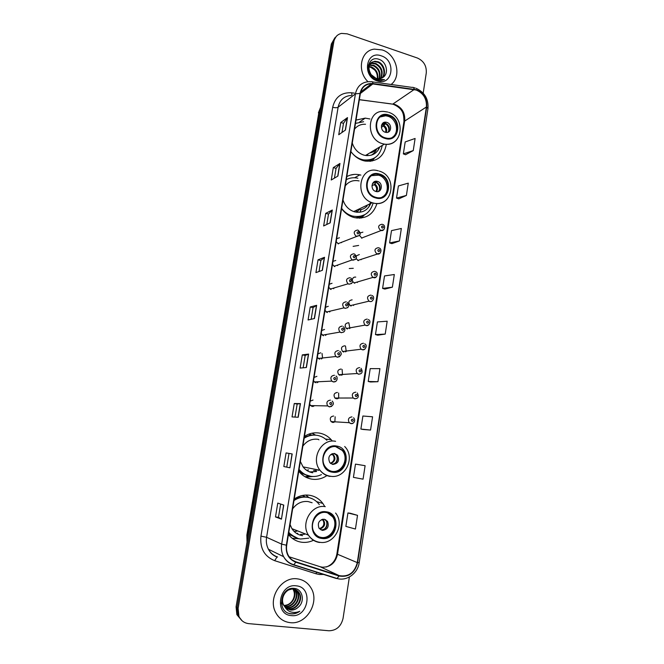 <?xml version="1.0" encoding="UTF-8"?>
<svg xmlns="http://www.w3.org/2000/svg" width="664" height="664" viewBox="0 0 664 664"><rect width="100%" height="100%" fill="white"/><g stroke="black" fill="none" stroke-linecap="round" stroke-linejoin="round"><path stroke-width="1" d="M324.713 506.483L322.837 503.436C319.401 498.871 314.927 496.141 309.424 495.253C304.046 494.547 298.983 495.809 294.235 499.037M288.45 534.537C291.977 538.936 296.451 541.509 301.863 542.264C305.938 542.737 309.88 542.048 313.698 540.189M332.224 440.929L331.195 439.684C327.958 436.124 324.032 433.924 319.417 433.086C314.113 432.239 309.125 433.351 304.444 436.406M298.767 471.216C302.261 475.64 306.668 478.296 312.005 479.176C317.259 479.898 322.156 478.744 326.705 475.723M360.884 175.113L359.83 174.848C355.19 173.835 350.841 174.424 346.799 176.616M341.578 208.629C344.45 212.596 348.052 215.393 352.376 217.003L354.07 217.535C365.623 219.493 373.268 214.796 376.994 203.441M369.914 118.972L365.225 118.117L356.012 120.093M350.891 151.517C354.144 156.057 358.253 159.094 363.216 160.605L365.208 161.078C377.036 162.041 384.074 156.455 386.323 144.337M339.437 237.778L336.681 238.675M336.183 241.729L338.441 243.904M335.752 260.454L332.979 261.375M332.481 264.455L334.747 266.621M332.041 283.287L329.253 284.242M328.746 287.346L331.029 289.496M328.298 306.295L325.493 307.283M324.986 310.412L327.277 312.553M324.53 329.468L321.708 330.498M321.202 333.643L323.501 335.776M320.729 352.816L317.898 353.879M317.384 357.049L318.313 358.469L319.699 359.174M316.902 376.347L314.055 377.442M313.541 380.638L314.346 381.933L315.865 382.746M313.051 400.043L310.188 401.18M309.665 404.401L312.005 406.493M359.324 254.561L356.352 255.856M356.186 258.669L358.352 260.653M355.738 277.12C353.987 276.888 352.866 277.676 352.393 279.486M352.733 281.619L354.767 283.254M352.127 299.846C348.517 300.518 347.886 302.452 350.235 305.647L351.148 306.029M348.492 322.737C344.948 323.368 344.259 325.285 346.425 328.489L347.496 328.971M362.884 232.168L360.344 232.865M359.564 235.471L361.921 238.21M344.823 345.803C341.346 346.392 340.607 348.293 342.607 351.497L343.827 352.078M341.13 369.035C337.71 369.599 336.93 371.475 338.773 374.679L340.126 375.359M337.412 392.449C334.05 392.98 333.22 394.839 334.922 398.035L336.399 398.815M333.66 416.029C330.357 416.536 329.485 418.386 331.046 421.574L332.639 422.445M289.985 535.433L289.006 535.226M302.56 495.444L303.456 495.884M308.835 434.123L309.972 434.455M356.535 212.223L357.008 209.99M341.421 242.684L341.669 242.186M337.561 265.625L337.951 264.953M333.635 288.732L334.191 287.919M329.634 311.997L330.39 311.076M325.559 335.42L326.53 334.432M321.401 358.983L322.613 357.987M317.184 382.688L318.637 381.734M312.893 406.517L314.587 405.671M361.091 259.707L361.407 259.184M357.307 282.515L357.78 281.86M353.456 305.481L354.103 304.718M349.546 328.597L350.384 327.767M345.562 351.87L346.608 351.007M341.512 375.276L342.782 374.43M337.412 398.815L338.897 398.035M333.253 422.478L334.955 421.814M349.256 268.513L353.273 268.314M369.981 161.344L370.637 160.315M359.506 218.19L360.668 216.796M315.607 435.152L312.038 433.202M308.967 497.593L305.838 495.062M334.93 37.699L331.336 44.015L236.069 606.863L236.874 614.64L241.63 620.334M336.2 36.479L332.589 42.82L237.089 607.635L237.895 615.445L242.111 620.79L237.895 615.445L237.089 607.635L332.589 42.82L336.2 36.479M382.215 49.941L374.396 49.128C360.735 50.331 356.568 71.031 367.997 81.697C356.568 71.031 360.735 50.331 374.396 49.128L382.215 49.941C396.449 54.182 402.127 76.368 391.088 84.486C402.127 76.368 396.449 54.182 382.215 49.941M370.404 83.797L370.944 84.187L370.404 83.797M297.298 578.85C281.793 576.335 267.683 597.625 275.535 612.233C278.739 618.4 283.644 621.877 290.268 622.666C306.635 624.882 320.056 601.974 310.984 587.914C307.797 582.66 303.232 579.639 297.298 578.85C281.793 576.335 267.683 597.625 275.535 612.233C278.739 618.4 283.644 621.877 290.268 622.666C306.635 624.882 320.056 601.974 310.984 587.914C307.797 582.66 303.232 579.639 297.298 578.85M416.278 90.055C423.499 93.259 426.877 98.911 426.404 106.995L357.29 562.607C354.543 572.816 348.517 577.157 339.188 575.638L295.92 561.827C292.625 560.723 290.093 558.59 288.317 555.411C286.682 552.299 286.142 548.912 286.699 545.244L360.344 93.549C361.747 87.316 365.466 84.054 371.5 83.764L416.278 90.055M416.328 89.731L372.961 83.531C366.03 83.108 361.714 86.42 360.021 93.45L286.35 545.202C285.562 553.61 288.716 559.279 295.795 562.201L339.072 576.003C348.633 577.564 354.817 573.107 357.622 562.64L426.703 107.095C427.193 98.803 423.732 93.018 416.328 89.731M357.522 515.355L347.936 512.957L345.861 526.403L355.431 529.034L357.522 515.355L350.376 513.264M365.109 465.696L355.472 464.111L353.422 477.358L363.05 479.167L365.109 465.696L357.888 464.501M363.274 429.492L370.553 430.064L372.579 416.801L362.893 416.004L360.884 429.052L363.341 429.508M370.587 381.983L377.94 381.709L379.933 368.644L370.205 368.62L368.221 381.468L370.653 381.999M405.571 154.729L413.249 150.587L415.1 138.469L405.189 141.938L403.347 153.882L405.638 154.753M398.773 198.86L406.393 195.44L408.277 183.139L398.4 185.953L396.524 198.071L398.84 198.885M391.884 243.638L399.438 240.966L401.346 228.482L391.503 230.615L389.61 242.908L391.951 243.655M384.888 289.072L392.382 287.18L394.316 274.506L384.514 275.942L382.588 288.417L384.954 289.089M377.791 335.187L385.22 334.083L387.178 321.218L377.409 321.932L375.459 334.598L377.857 335.204M423.192 93.143L426.271 72.965C426.686 65.902 423.732 60.922 417.407 58.025L347.189 33.839L341.454 33.399C337.312 34.428 334.781 37.159 333.851 41.608L238.119 608.415L238.924 616.25C240.883 620.616 244.161 623.081 248.768 623.645L328.946 630.767C336.399 630.584 341.105 626.442 343.064 618.342L349.372 576.999M298.219 417.258L292.036 416.917L294.26 403.521L300.46 403.612L298.219 417.258M289.902 467.805L283.827 466.526L286.084 452.923L292.185 453.944L289.902 467.805L292.019 453.91M281.453 519.165L275.485 516.924L277.776 503.096L283.769 505.08L281.453 519.165L283.611 505.022M322.389 270.314L315.923 272.605L318.039 259.815L324.53 257.292L322.389 270.314M330.199 222.838L323.642 225.959L325.725 213.351L332.315 210.015L330.199 222.838M337.893 176.084L331.245 180.002L333.303 167.585L339.968 163.452L337.893 176.084M345.471 130.036L338.74 134.734L340.765 122.5L347.513 117.594L345.471 130.036M306.403 367.507L300.12 368.072L302.303 354.883L308.611 354.078L306.403 367.507M314.462 318.529L308.079 319.973L310.229 306.984L316.637 305.307L314.462 318.529M310.229 306.984L313.076 307.623M311.15 319.276L313.076 307.606L316.637 305.307M302.303 354.883L305.183 355.464L308.611 354.078M340.765 122.5L343.487 123.33M341.977 132.468L343.495 123.297L347.513 117.594M333.303 167.585L336.05 168.374L339.968 163.452M325.725 213.351L328.506 214.09M326.796 224.457L328.514 214.065L332.315 210.015M318.039 259.815L320.853 260.504L324.53 257.292M275.485 516.924L278.473 517.322L281.295 519.09M283.827 466.526L289.745 467.771M294.26 403.521L297.165 404.052L300.46 403.612M385.22 334.083L375.459 334.598M392.382 287.18L382.588 288.417M399.438 240.966L389.61 242.908M406.393 195.44L396.524 198.071M413.249 150.587L403.347 153.882M377.94 381.709L368.221 381.468M370.553 430.064L360.884 429.052M355.472 464.111L357.954 464.509M347.936 512.957L350.451 513.272M319.035 271.501L320.853 260.487M334.448 178.118L336.059 168.349M303.149 367.798L305.183 355.456M295.015 417.083L297.165 404.044M286.782 466.991L289.014 453.412M278.473 517.331L280.664 504.051M369.043 66.475L371.591 66.981C376.33 69.338 378.389 73.264 377.774 78.775M368.063 66.906L368.503 66.906M368.96 66.923L371.06 67.413C375.608 69.629 377.7 73.397 377.326 78.709M368.304 65.338L369.209 64.997M369.574 64.898L373.724 65.263C379.177 68.168 381.061 72.675 379.393 78.792M369.416 65.263L373.193 65.695C378.463 68.458 380.406 72.832 379.011 78.817M368.329 65.23L370.039 63.794M370.346 63.636L372.62 63.022L375.882 63.52C381.991 67.056 383.634 72.052 380.821 78.51M368.371 65.064L369.806 64.076M370.13 63.927L372.081 63.453L375.343 63.96C381.285 67.33 383.003 72.21 380.48 78.601M371.118 74.609L376.131 78.41L379.111 78.817L382.862 77.48C389.129 73.729 386.614 62.076 379.601 59.552C367.242 54.157 363.582 75.447 376.272 79.921L380.704 80.676L384.514 79.655L376.505 79.257L371.118 74.609C367.358 67.703 368.578 63.246 374.786 61.254L378.065 61.76C384.149 63.81 386.78 73.654 382.091 77.97M374.43 78.12C366.329 74.708 366.652 61.91 374.247 61.694L377.517 62.2C383.435 64.217 386.174 73.654 381.783 78.128M381.269 55.834C365.972 49.933 361.631 76.435 377.243 80.933C392.532 86.544 396.64 60.416 381.269 55.834M370.819 67.321L374.67 69.944M372.272 59.777L372.761 59.528M388.739 115.611L386.606 115.171C374.239 113.361 372.902 134.692 385.236 137.838L386.639 138.162C399.363 140.743 401.338 118.98 388.739 115.611M392.416 137.265C399.745 132.709 396.64 118.582 387.801 116.225L385.668 115.793L380.173 116.972M349.969 175.23L354.211 174.408M367.242 155.658L368.055 153.948M371.209 155.193C373.799 153.741 375.683 151.566 376.845 148.67M362.295 160.315L362.776 160.406C366.827 161.07 370.529 160.381 373.865 158.339M351.978 152.961C354.717 156.165 357.962 158.331 361.722 159.46L363.623 159.908C373.89 160.713 380.09 155.891 382.24 145.433M352.277 143.009C354.261 149.134 358.103 153.16 363.797 155.085L365.515 155.476C372.379 156.181 377.144 153.318 379.816 146.885M365.524 124.268C361.017 124.035 357.356 125.662 354.534 129.14M363.64 121.719L355.472 123.404M372.089 151.533L377.102 148.52M386.83 122.375L385.975 122.193C380.439 121.296 379.767 130.808 385.278 132.236L385.991 132.393C391.586 133.439 392.382 123.844 386.83 122.375M388.033 132.177C390.39 128.517 389.552 125.529 385.518 123.222L382.671 123.305M376.762 148.728C374.952 151.11 372.579 152.529 369.649 152.994M379.086 147.325L378.065 150.313M370.553 161.294L371.616 159.883M374.446 158.107L372.006 161.07M381.443 125.62L385.253 123.147M387.676 124.541L389.179 127.032M388.623 131.489C389.353 128.243 388.307 125.662 385.485 123.745L385.56 123.238M385.485 123.745L381.393 127.513M381.584 125.081L383.178 123.023M293.222 588.346L295.654 591.151C299.481 597.5 292.965 607.851 285.254 606.606L284.541 606.498M293.106 588.346L295.181 590.877C298.999 597.218 292.492 607.56 284.798 606.307L284.366 606.249M292.973 588.346L297.547 592.238C301.39 598.621 294.849 609.037 287.097 607.784L285.271 607.386M293.214 588.346L297.074 591.964C300.916 598.339 294.376 608.747 286.632 607.494L285.088 607.178M284.989 607.062L290.633 610.058C293.471 610.266 296.011 609.311 298.26 607.195C305.34 601.526 302.552 589.192 294.592 588.445C280.582 586.005 276.174 611.71 290.458 613.768L291.164 613.86C294.243 614.109 297.123 613.237 299.796 611.254C296.849 612.573 293.878 612.797 290.89 611.918C288.367 611.104 286.4 609.486 284.989 607.062L283.794 605.294C279.752 598.471 286.026 588.038 293.197 589.092C295.928 589.391 298.02 590.811 299.472 593.342C303.332 599.758 296.75 610.241 288.964 608.979L286.076 608.149M281.478 603.817L281.943 604.115L281.362 602.796M287.039 590.371L292.724 588.819C295.455 589.117 297.538 590.537 298.991 593.068C302.842 599.476 296.277 609.942 288.491 608.68L285.869 607.967M298.26 607.195C295.862 609.261 293.231 610.166 290.375 609.892L286.732 608.647M283.794 605.294L283.329 604.995C281.32 600.522 281.843 596.289 284.881 592.296M292.575 588.362L293.148 589.059M293.173 589.092L293.778 590.072C297.455 596.214 291.471 606.282 283.885 605.477M283.852 605.41C288.018 605.327 291.139 603.244 293.222 599.169C294.741 595.782 294.766 592.661 293.314 589.806L293.778 590.072M292.359 588.379L292.699 588.819M292.874 589.068L293.314 589.806M296.177 585.831C278.905 583.199 273.751 614.673 291.396 615.603C308.669 617.877 313.524 586.943 296.177 585.831M299.796 611.254C296.169 613.685 292.5 614.366 288.798 613.279M379.426 174.665L379.227 174.607C366.088 170.457 362.054 193.315 375.309 197.167L375.849 197.332C389.403 201.624 393.063 178.018 379.426 174.665M382.19 197C390.631 192.925 388.008 177.421 378.497 175.163L371.641 175.653M356.344 212.198L356.809 210.09M357.249 218.107L358.029 217.493M357.232 212.297L358.801 209.824M341.628 208.338C344.193 211.824 347.397 214.264 351.231 215.667L352.601 216.091C363.092 217.833 369.923 213.509 373.11 203.118M343.006 199.905C344.84 205.657 348.409 209.542 353.713 211.559L354.667 211.857C362.229 213.302 367.607 210.488 370.803 203.433M359.124 180.94C353.505 179.77 348.899 181.388 345.305 185.779M357.863 178.201C353.754 177.28 349.903 177.769 346.301 179.67M349.455 215.684L351.771 216.472M377.509 181.43C371.591 179.471 369.782 189.804 375.774 191.431L375.924 191.481C381.933 193.415 383.576 182.907 377.509 181.43L376.214 182.102L373.707 182.119M378.331 191.481C381.236 187.738 380.53 184.609 376.214 182.102L376.214 182.102M367.184 205.923C364.602 208.786 361.374 210.073 357.489 209.766M370.338 202.694L368.719 207.209M359.788 212.264L361.224 209.542M359.929 218.174L361.598 216.439M364.602 214.804L361.249 218.066M372.504 183.563L376.347 181.554M379.268 190.535C380.223 187.115 379.202 184.409 376.214 182.409L376.264 182.077M376.214 182.409L374.181 184.633L371.931 185.804M336.507 446.756C326.588 444.531 318.762 459.114 325.626 467.265C327.468 469.606 329.8 471.017 332.606 471.498C342.881 473.623 350.368 458.359 343.014 450.507L336.507 446.756M318.936 439.85L318.496 439.385M312.014 435.103L308.694 434.181M306.577 470.295L308.602 469.896M310.611 471.88L316.545 471.523M299.066 469.382C302.153 473.216 306.029 475.524 310.702 476.304C314.412 476.843 317.99 476.279 321.434 474.611M326.904 440.315C324.165 437.676 320.961 436.024 317.292 435.368C312.644 434.629 308.27 435.584 304.145 438.223M318.089 439.311C311.939 438.531 306.859 440.788 302.867 446.092M300.36 461.455L303.066 466.892C305.589 470.154 308.81 472.112 312.711 472.768M315.74 435.169C311.723 434.696 307.888 435.509 304.253 437.601M298.966 470.004C301.763 473.166 305.158 475.167 309.158 475.997M331.784 471.332C342.018 473.415 349.455 458.21 342.134 450.391L335.677 446.648M334.565 453.479C329.195 454.259 327.601 457.305 329.792 462.634L332.83 464.451C338.242 463.605 339.802 460.526 337.503 455.205L334.565 453.479M332.149 464.294C337.196 463.057 338.574 459.969 336.283 455.023L333.876 453.421M319.06 470.087L317.931 470.369M316.363 470.577L313.566 470.461M309.432 471.855L309.889 471.722M304.992 476.71L309.524 476.196M312.852 476.503L305.855 477.184M336.216 454.94C337.81 458.152 337.353 461.032 334.855 463.588M326.14 512.508C316.587 510.666 308.561 524.319 314.396 532.702C316.288 535.599 318.878 537.284 322.156 537.765C332.025 539.508 339.76 525.249 333.494 517.107C331.627 514.517 329.178 512.981 326.14 512.508M319.301 536.977L321.31 537.442C331.153 539.185 338.881 524.958 332.623 516.824L327.377 512.757M305.465 496.938L302.435 495.469M294.069 531.408L296.808 531.25M300.543 534.371L304.56 534.312M309.241 497.668L306.552 497.062C302.22 496.481 298.07 497.377 294.119 499.743M288.807 532.312C291.936 536.122 295.862 538.363 300.601 539.019L308.801 538.155M319.318 504.632C316.255 500.523 312.254 498.075 307.324 497.278C302.61 496.664 298.169 497.751 293.986 500.54M312.113 502.748L308.088 501.552C301.846 500.922 296.692 503.362 292.633 508.848M290.077 524.519L291.911 528.652C294.501 532.661 298.061 534.993 302.601 535.665M288.732 532.794L295.679 537.657M295.613 498.913L294.55 498.996M324.181 519.223C319.002 519.978 317.284 522.983 319.019 528.237L322.413 530.42C327.642 529.598 329.336 526.569 327.493 521.315L324.181 519.223M318.994 528.187L321.227 529.988C326.439 529.175 328.132 526.145 326.298 520.916L324.406 519.256M299.124 538.77L292.193 538.272M296.592 533.466L297.829 533.283M309.632 497.776L312.777 499.004M325.592 519.646L326.348 520.933M326.422 521.107C327.51 524.684 326.555 527.548 323.559 529.706M331.336 44.015L333.851 41.608M236.069 606.863L238.119 608.415M320.637 107.253L318.944 112.05L319.957 111.245M247.041 542.073L246.842 535.142L318.944 112.05L247.216 535.466L248.087 535.881M246.842 535.142L247.157 541.384M339.188 575.638L320.131 566.724L322.355 567.197C330.348 567.23 335.395 562.964 337.495 554.415L404.716 120.574C405.189 112.855 401.944 107.485 394.997 104.464L359.349 99.633M289.18 556.805L319.832 566.624M426.404 106.995L403.936 121.553C403.778 114.897 403.853 108.68 392.797 104.09L414.137 89.557M324.248 574.426L319.475 574.509L315.998 573.771L274.672 560.673C264.363 556.449 259.782 548.265 260.944 536.13L332.681 107.253C335.204 97.035 341.52 92.213 351.646 92.786L354.377 93.143M372.355 81.88L412.294 87.424C413.199 87.009 413.805 87.598 414.128 89.217M286.35 545.202L281.661 544.131L355.431 93.84L360.021 93.45M295.795 562.201L293.837 564.765L293.156 564.782C288.998 563.404 285.819 560.698 283.611 556.681C281.619 552.83 280.972 548.647 281.661 544.131L266.579 537.292C265.907 541.583 266.53 545.567 268.43 549.244C270.547 553.079 273.601 555.668 277.585 556.996M351.405 95.45C344.234 95.906 339.81 99.824 338.125 107.203L355.431 93.84C357.174 86.146 361.755 82.087 369.184 81.655L371.267 81.73C372.106 81.29 372.67 81.888 372.961 83.531M339.072 576.003L337.046 578.493L336.316 578.493L293.347 564.848M357.622 562.64L359.232 562.541L427.965 108.556L426.703 107.095M332.681 107.253C335.104 107.9 336.914 107.883 338.125 107.203L266.579 537.292L260.944 536.13M351.646 92.786L351.995 94.993M359.232 562.541C357.846 573.397 346.782 581.473 337.046 578.493L293.837 564.765C289.438 563.454 286.026 560.765 283.611 556.681L268.43 549.244C270.306 552.979 273.161 555.569 276.996 557.013L274.672 560.673M316.728 572.036L315.998 573.771M295.92 561.827L292.625 560.225M357.29 562.607L336.88 553.992L403.936 121.553M372.961 83.871L360.353 93.499M390.947 103.85L359.332 99.733M314.288 318.571L316.462 305.382M322.223 270.373L324.356 257.391M330.025 222.921L332.124 210.148M337.719 176.184L339.785 163.61M345.288 130.161L347.322 117.785M306.237 367.524L308.445 354.111M298.053 417.249L300.294 403.621M385.137 138.452C399.247 143.299 403.023 118.873 388.838 114.988C374.72 109.892 370.744 134.659 385.137 138.452M396.64 139.805C393.42 143.407 389.336 144.852 384.398 144.138L382.622 143.714C365.175 139.332 366.885 109.178 384.356 111.51L387.768 112.058M374.903 157.725L368.703 160.962L375.143 157.567M384.107 125.529C386.539 127.388 387.261 129.688 386.274 132.427M383.435 126.193C385.56 127.812 386.274 129.853 385.585 132.319M375.749 197.963C390.058 202.487 393.91 177.578 379.526 174.034C365.217 169.254 361.15 194.51 375.749 197.963M386.929 199.3C383.169 203.093 378.604 204.346 373.243 203.051L372.247 202.744C353.68 197.117 359.373 165.137 377.816 170.731L378.356 170.855M354.8 217.709L356.568 217.676L364.86 214.663M374.845 184.052C377.567 186.177 378.173 188.7 376.671 191.622M374.181 184.633C376.604 186.526 377.218 188.808 376.023 191.506M332.498 472.187C347.72 475.158 351.928 447.984 336.623 446.067C321.393 442.813 316.952 470.402 332.498 472.187M330.049 476.428C325.982 475.739 322.629 473.689 319.998 470.27C310.395 458.625 321.6 438.132 335.594 441.311M298.817 470.925L301.265 473.025L309.05 476.229L311.864 476.445M332.415 453.628C336.233 457.662 335.702 460.999 330.838 463.63M331.826 453.852L333.046 454.89C335.071 458.724 334.166 461.505 330.34 463.231M322.048 538.471C337.495 541.044 341.786 513.305 326.248 511.811C310.793 508.948 306.27 537.11 322.048 538.471M319.608 542.488C314.885 541.799 311.167 539.359 308.461 535.159C300.327 523.182 311.806 504.001 325.277 506.649M288.608 533.557L298.244 538.562M322.911 519.223C325.908 523.514 325.028 526.76 320.272 528.959M322.289 519.348L323.077 520.244C324.738 524.186 323.625 526.925 319.749 528.461M383.684 229.827L380.63 230.441C377.608 227.179 378.065 225.113 382.016 224.249M382.622 225.976C381.252 226.341 381.144 227.047 382.298 228.084C383.667 227.719 383.775 227.013 382.622 225.976M353.115 246.369L358.635 245.448M379.982 253.333L376.778 253.847C373.948 250.544 374.479 248.485 378.356 247.689M378.961 249.481C377.584 249.863 377.467 250.577 378.629 251.606C380.007 251.224 380.115 250.511 378.961 249.481M376.239 277.029L372.894 277.419C370.263 274.091 370.861 272.049 374.67 271.302M375.268 273.161C373.882 273.568 373.774 274.282 374.936 275.311C376.322 274.904 376.43 274.19 375.268 273.161M369.948 301.572L369.001 301.166C366.561 297.821 367.217 295.795 370.96 295.098M371.549 297.024C370.155 297.447 370.039 298.169 371.209 299.19C372.604 298.767 372.72 298.045 371.549 297.024M368.661 324.97L366.204 325.609L365.084 325.103C362.826 321.741 363.54 319.733 367.217 319.077M367.798 321.077C366.395 321.517 366.279 322.248 367.458 323.26C368.86 322.82 368.976 322.09 367.798 321.077M349.878 328.348L348.849 322.845M364.81 349.231L362.419 349.82L361.15 349.214C359.066 345.853 359.83 343.861 363.449 343.246M364.021 345.322C362.61 345.778 362.494 346.508 363.681 347.513C365.084 347.056 365.2 346.326 364.021 345.322M346.21 351.439L345.504 346.044M360.925 373.683L358.61 374.23L357.207 373.517C355.281 370.155 356.095 368.188 359.647 367.607M360.212 369.748C358.792 370.221 358.676 370.96 359.871 371.956C361.282 371.483 361.399 370.744 360.212 369.748M342.483 374.72L342.118 369.441M356.991 398.325L354.775 398.832L353.231 398.01C351.463 394.657 352.327 392.706 355.821 392.15M356.377 394.366C354.949 394.856 354.833 395.603 356.028 396.599C357.456 396.101 357.572 395.354 356.377 394.366M338.706 398.201L338.665 393.03M353.024 423.175L350.907 423.615L349.247 422.702C347.621 419.366 348.525 417.424 351.962 416.884M352.509 419.175C351.073 419.689 350.957 420.436 352.152 421.424C353.588 420.91 353.704 420.163 352.509 419.175M334.863 421.881L335.146 416.793M359.398 235.637L356.095 236.259C353.165 232.931 353.688 230.856 357.664 230.043M357.871 233.944C359.274 233.57 359.39 232.857 358.211 231.802C356.809 232.184 356.701 232.898 357.871 233.944M355.564 259.441L352.094 259.948C349.372 256.578 349.969 254.528 353.87 253.781M354.07 257.765C355.481 257.366 355.597 256.653 354.41 255.607C352.999 256.005 352.891 256.719 354.07 257.765M351.679 283.445L349.007 284.209L348.069 283.81C345.554 280.416 346.218 278.382 350.044 277.701M350.235 281.768C351.654 281.353 351.771 280.631 350.584 279.594C349.164 280.009 349.048 280.731 350.235 281.768M347.77 307.631L345.147 308.362L344.027 307.847C341.719 304.452 342.441 302.435 346.193 301.805M346.376 305.963C347.803 305.531 347.919 304.801 346.724 303.772C345.297 304.203 345.18 304.934 346.376 305.963M343.819 332.017L341.254 332.706L339.968 332.083C337.851 328.68 338.632 326.68 342.309 326.09M342.475 330.34C343.911 329.892 344.035 329.153 342.832 328.132C341.396 328.58 341.279 329.319 342.475 330.34M322.571 358.045L322.032 353.447M339.819 356.593L337.329 357.24L335.884 356.502C333.95 353.107 334.789 351.132 338.399 350.575M338.557 354.916C340.001 354.452 340.117 353.704 338.906 352.692C337.461 353.157 337.345 353.895 338.557 354.916M335.785 381.368L333.378 381.966L331.792 381.119C330.025 377.733 330.913 375.774 334.448 375.251M334.598 379.683C336.05 379.194 336.167 378.447 334.955 377.442C333.502 377.924 333.386 378.671 334.598 379.683M331.701 406.351L329.394 406.891L327.684 405.928C326.065 402.558 326.995 400.624 330.473 400.118M330.614 404.65C332.075 404.144 332.191 403.388 330.971 402.384C329.51 402.89 329.394 403.646 330.614 404.65M354.634 177.753L359.83 174.848M359.68 121.96L365.225 118.117M325.468 439.053L331.195 439.684M316.62 501.635L322.837 503.436M236.874 614.64L238.924 616.25M318.396 112.872L320.662 107.095M415.108 87.98L413.473 87.59M416.062 88.287C424.653 92.279 428.62 99.036 427.965 108.556M371.5 83.764L360.668 92.055M326.306 566.998C332.124 564.782 335.652 560.449 336.88 553.992M369.948 65.197L370.479 64.765M372.081 63.453L372.62 63.022M374.247 61.694L374.786 61.254M365.515 155.476L384.398 144.138C402.508 147.367 406.385 117.661 388.689 112.349M385.668 115.793L386.606 115.171M362.776 160.406L363.623 159.908M384.663 123.039L385.975 122.193M295.181 590.877L295.654 591.151M297.074 591.964L297.547 592.238M298.991 593.068L299.472 593.342M353.713 211.559L372.247 202.744L373.292 203.026C392.457 208.338 398.35 176.45 379.335 171.138M378.297 175.105L379.227 174.607M350.401 216.049L351.231 215.667M356.211 217.983L364.503 214.862M303.066 466.892L319.998 470.27C322.837 473.698 326.389 475.698 330.664 476.287C345.587 478.844 355.672 457.239 344.691 446.507M342.134 450.391L343.014 450.507M336.283 455.023L337.503 455.205M300.41 473.117L310.735 476.312M330.713 454.541L333.046 454.89L332.05 453.753M291.911 528.652L308.461 535.159C311.416 539.392 315.367 541.807 320.33 542.38C334.614 544.438 345.031 524.261 335.586 513.031M332.623 516.824L333.494 517.107M326.298 520.916L327.493 521.315M297.173 538.238L288.525 534.072M321.401 519.68L323.077 520.244L322.472 519.306M361.54 238.085L381.078 230.549C384.697 231.437 386.133 225.154 382.497 224.407M357.788 260.446L377.442 254.03C380.704 255.026 382.688 248.776 378.895 247.879M354.02 282.964L372.894 277.419L373.782 277.685C376.496 278.822 379.268 272.887 375.392 271.584M350.235 305.647L369.001 301.166L370.089 301.522C372.985 302.352 375.426 296.476 371.865 295.48M346.425 328.489L365.084 325.103L366.362 325.543C368.81 326.489 371.882 320.87 368.288 319.558M342.607 351.497L361.15 349.214L362.61 349.754C364.735 350.741 368.229 345.363 364.669 343.827M338.773 374.679L357.207 373.517L358.826 374.164C362.328 373.757 363.059 371.798 361.017 368.279M334.922 398.035L353.231 398.01L355.016 398.757C358.344 398.549 359.108 396.607 357.315 392.93M331.046 421.574L349.247 422.702L351.173 423.549C352.916 424.313 356.427 420.959 353.58 417.764M358.145 230.217C361.349 233.313 360.867 235.38 356.701 236.425L337.926 243.721M354.559 254.046C357.539 257.2 356.991 259.25 352.924 260.197L352.094 259.948L334.033 266.339M350.932 278.067C353.688 281.279 353.082 283.304 349.123 284.151L348.069 283.81L330.124 289.122M347.264 302.278C349.779 305.548 349.115 307.556 345.288 308.303L344.027 307.847L326.207 312.063M343.545 326.68C345.878 329.958 345.164 331.95 341.421 332.639L339.968 332.083L322.264 335.179M339.794 351.273C342.342 353.58 341.587 355.539 337.519 357.166L335.884 356.502L318.313 358.469M335.992 376.065C337.901 376.579 337.694 382.306 333.594 381.891L331.792 381.119L314.346 381.933M332.149 401.039C334.374 403.571 333.536 405.496 329.634 406.816L327.684 405.928L310.362 405.579"/></g></svg>
